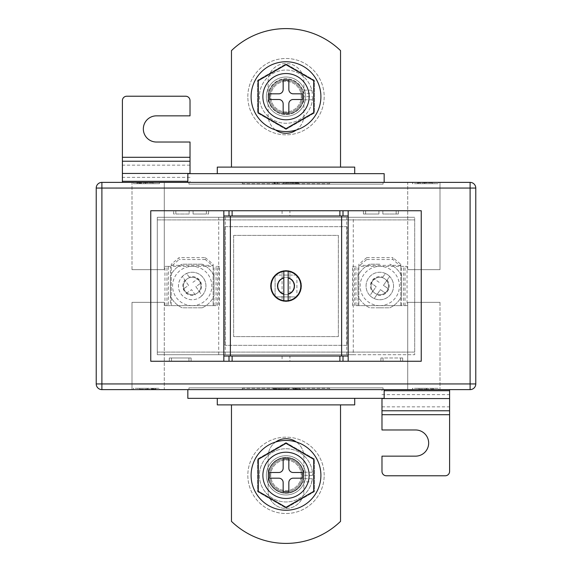 <?xml version="1.0" encoding="UTF-8"?>
<svg xmlns="http://www.w3.org/2000/svg" width="572" height="572" viewBox="0 0 572 572"><rect width="100%" height="100%" fill="white"/><g stroke="black" fill="none" stroke-linecap="round" stroke-linejoin="round"><path stroke-width="0.43" stroke-dasharray="2.86 2.15" d="M374.796 293.15A8.723 8.723 0 0 0 386.944 291.005A8.723 8.723 0 0 0 384.806 278.85A8.723 8.723 0 0 1 386.944 291.005A8.723 8.723 0 0 1 374.796 293.15A8.723 8.723 0 0 1 372.651 280.995A8.723 8.723 0 0 1 384.806 278.85A8.723 8.723 0 0 0 372.651 280.995A8.723 8.723 0 0 0 374.796 293.15M374.202 298.555L380.444 289.647L385.442 293.15L388.445 288.86L385.442 293.15L380.444 289.647L374.202 298.555A13.742 13.742 0 0 1 371.914 297.254A13.742 13.742 0 0 0 391.055 293.879A13.742 13.742 0 0 0 387.68 274.746A13.742 13.742 0 0 1 389.682 276.448L383.447 285.356L388.445 288.86L383.447 285.356L389.682 276.448A13.742 13.742 0 0 1 374.202 298.555A13.742 13.742 0 0 0 389.682 276.448M400.736 265.344L358.858 265.344L358.844 266.366L407.064 266.366L400.736 266.366L400.736 264.264L392.885 257.643L392.885 259.516L400.736 266.366M355.963 305.634L400.75 305.634L355.963 305.634L355.963 266.366L352.531 266.366L355.963 266.366M382.818 277.12L385.392 273.445A13.742 13.742 0 0 1 387.68 274.746A13.742 13.742 0 0 0 368.54 278.121A13.742 13.742 0 0 0 371.914 297.254A13.742 13.742 0 0 1 369.92 295.552L372.486 291.877A9.381 9.381 0 0 1 382.818 277.12L385.392 273.445A13.742 13.742 0 0 0 369.92 295.552L376.154 286.643L371.149 283.14L376.154 286.643L372.486 291.877M407.064 305.634L400.75 305.634L407.064 305.634L407.064 266.366M403.632 305.634L403.632 266.366M352.531 305.634L352.531 266.366M358.858 265.344L358.858 264.264L358.858 266.137L366.709 259.516L366.709 257.643L392.885 257.643M366.709 257.643L358.858 264.264M366.709 259.516L392.885 259.516M358.858 266.137L358.844 305.634L358.844 266.366M400.736 266.137L400.736 264.264M379.157 282.353L374.152 278.85L371.149 283.14L374.152 278.85L379.157 282.353M187.194 278.85A8.723 8.723 0 0 1 199.349 280.995A8.723 8.723 0 0 1 197.204 293.15A8.723 8.723 0 0 1 185.056 291.005A8.723 8.723 0 0 1 187.194 278.85A8.723 8.723 0 0 1 199.349 280.995A8.723 8.723 0 0 1 197.204 293.15A8.723 8.723 0 0 1 185.056 291.005A8.723 8.723 0 0 1 187.194 278.85M200.086 297.254A13.742 13.742 0 0 0 202.08 295.552L199.514 291.877A9.381 9.381 0 0 0 189.182 277.12L186.608 273.445A13.742 13.742 0 0 0 180.945 293.879A13.742 13.742 0 0 0 200.086 297.254A13.742 13.742 0 0 0 203.46 278.121A13.742 13.742 0 0 0 182.318 276.448L188.553 285.356L183.555 288.86L188.553 285.356L182.318 276.448A13.742 13.742 0 0 0 200.086 297.254M171.264 265.344L213.142 265.344L213.142 266.366L171.25 266.366L171.264 264.264L179.115 257.643L179.115 259.516L171.264 266.366M216.037 305.634L171.25 305.634L216.037 305.634L216.037 266.366L219.469 266.366L216.037 266.366M170.392 266.366L164.936 266.366L170.392 266.366L170.392 305.634L164.936 305.634L168.368 305.634L168.368 266.366M164.936 305.634L164.936 266.366M168.368 305.634L170.392 305.634M219.469 305.634L219.469 266.366M205.291 257.643L213.142 264.264L213.142 266.137L205.291 259.516L205.291 257.643L179.115 257.643M213.142 265.344L213.142 264.264M205.291 259.516L179.115 259.516M213.142 266.137L213.156 305.634L213.156 266.366M171.264 266.137L171.264 264.264M189.182 277.12L186.608 273.445A13.742 13.742 0 0 1 202.08 295.552L195.846 286.643L200.851 283.14L195.846 286.643L199.514 291.877M195.224 294.88L191.556 289.647L195.224 294.88A9.381 9.381 0 0 1 184.892 280.123M192.843 282.353L197.848 278.85L200.851 283.14L197.848 278.85L192.843 282.353M183.555 288.86L186.558 293.15L191.556 289.647L186.558 293.15L183.555 288.86M289.925 271.242L289.925 300.758M282.075 271.242L282.075 300.758M286 277.277A8.723 8.723 0 0 1 294.723 286A8.723 8.723 0 0 1 286 294.723A8.723 8.723 0 0 1 277.277 286A8.723 8.723 0 0 1 286 277.277A8.723 8.723 0 0 1 294.723 286A8.723 8.723 0 0 1 286 294.723A8.723 8.723 0 0 1 277.277 286A8.723 8.723 0 0 1 286 277.277A8.723 8.723 0 0 0 277.277 286A8.723 8.723 0 0 0 286 294.723A8.723 8.723 0 0 0 294.723 286A8.723 8.723 0 0 0 286 277.277A8.723 8.723 0 0 0 277.277 286A8.723 8.723 0 0 0 286 294.723A8.723 8.723 0 0 0 294.723 286A8.723 8.723 0 0 0 286 277.277M289.925 356.02L282.075 356.02L289.925 356.02L289.925 361.254L282.075 361.254L289.925 361.254M282.075 356.02L282.075 361.254M289.925 210.746L282.075 210.746L289.925 210.746L289.925 215.98L282.075 215.98L289.925 215.98M282.075 210.746L282.075 215.98M175.84 210.746L150.758 210.746L150.758 361.254L400.522 361.254L383.068 361.254L383.068 357.986L383.068 361.254L380.888 361.254L380.888 357.986L383.068 357.986L383.068 361.254L383.068 357.986L402.702 357.986L402.702 361.254L421.242 361.254L421.242 210.746L175.84 210.746L175.84 214.014L173.659 214.014L173.659 210.746L173.659 214.014L189.146 214.014L189.146 210.746L189.146 214.014L175.84 214.014L175.84 210.746L175.84 214.014L173.659 214.014L173.659 210.746L173.659 214.014L175.84 214.014L175.84 210.746M353.281 354.712L157.3 354.712L157.3 217.288L414.7 217.288L157.3 217.288L157.3 354.712L414.7 354.712L414.7 217.288L414.7 354.712L353.281 354.712L353.281 217.288M206.378 214.014L206.378 210.746L206.378 214.014L206.378 210.746L206.378 214.014L208.558 214.014L208.558 210.746L208.558 214.014L193.071 214.014L193.071 210.746L193.071 214.014L206.378 214.014M363.442 214.014L363.442 210.746L363.442 214.014L363.442 210.746L363.442 214.014L365.622 214.014L365.622 210.746L365.622 214.014L363.442 214.014L378.929 214.014L378.929 210.746L378.929 214.014L365.622 214.014L365.622 210.746L365.622 214.014L363.442 214.014M396.16 214.014L396.16 210.746L396.16 214.014L382.854 214.014L382.854 210.746L382.854 214.014L398.341 214.014L396.16 214.014L396.16 210.746L396.16 214.014L398.341 214.014L398.341 210.746L398.341 214.014L398.341 210.746L398.341 214.014L396.16 214.014M400.522 357.986L400.522 361.254L402.702 361.254L380.888 361.254L380.888 357.986L383.068 357.986L380.888 357.986L380.888 361.254L380.888 357.986L402.702 357.986L402.702 361.254L400.522 361.254L400.522 357.986L402.702 357.986L402.702 361.254L402.702 357.986L400.522 357.986L400.522 361.254L400.522 357.986M191.112 357.986L191.112 361.254L188.932 361.254L191.112 361.254L191.112 357.986L191.112 361.254L191.112 357.986L188.932 357.986L188.932 361.254L171.478 361.254L188.932 361.254L188.932 357.986L191.112 357.986L169.298 357.986L171.478 357.986L171.478 361.254L169.298 361.254L171.478 361.254L171.478 357.986L188.932 357.986L188.932 361.254L188.932 357.986L191.112 357.986M169.298 357.986L169.298 361.254L169.298 357.986L171.478 357.986L171.478 361.254L171.478 357.986L169.298 357.986L169.298 361.254L169.298 357.986M348.169 215.98L223.831 215.98M348.169 356.02L223.831 356.02M297.054 275.468A15.272 15.272 0 0 0 296.904 275.311L296.904 296.689A15.272 15.272 0 0 0 297.054 296.532M296.532 297.054A15.272 15.272 0 0 0 296.689 296.904L275.311 296.904A15.272 15.272 0 0 0 275.468 297.054M295.316 298.098A15.272 15.272 0 0 0 295.896 297.633M294.001 299.006A15.272 15.272 0 0 0 294.623 298.598M292.599 299.771A15.272 15.272 0 0 0 293.257 299.435M291.127 300.386A15.272 15.272 0 0 0 291.813 300.121M289.596 300.843L289.082 300.507L289.596 300.843A15.272 15.272 0 0 0 290.304 300.65M289.082 300.507L288.753 301.022A15.272 15.272 0 0 1 288.023 301.137L287.552 300.75L287.165 301.222A15.272 15.272 0 0 1 286.429 301.265L286 300.836L285.571 301.265A15.272 15.272 0 0 1 284.835 301.222L284.448 300.75L283.977 301.137A15.272 15.272 0 0 1 283.247 301.022L282.918 300.507L282.404 300.843A15.272 15.272 0 0 1 281.696 300.65M280.187 300.121A15.272 15.272 0 0 0 280.873 300.386M278.743 299.435A15.272 15.272 0 0 0 279.401 299.771M277.377 298.598A15.272 15.272 0 0 0 277.999 299.006M276.104 297.633A15.272 15.272 0 0 0 276.684 298.098M274.946 296.532A15.272 15.272 0 0 0 275.096 296.689L275.096 275.311A15.272 15.272 0 0 0 274.946 275.468M273.902 295.316A15.272 15.272 0 0 0 274.367 295.896M272.994 294.001A15.272 15.272 0 0 0 273.402 294.623M272.229 292.599A15.272 15.272 0 0 0 272.565 293.257M271.614 291.127A15.272 15.272 0 0 0 271.879 291.813M271.157 289.596A15.272 15.272 0 0 0 271.35 290.304M270.863 288.023A15.272 15.272 0 0 0 270.978 288.753M270.735 286.429A15.272 15.272 0 0 0 270.778 287.165M270.778 284.835A15.272 15.272 0 0 0 270.735 285.571M270.978 283.247A15.272 15.272 0 0 0 270.863 283.977M271.35 281.696A15.272 15.272 0 0 0 271.157 282.404M271.879 280.187A15.272 15.272 0 0 0 271.614 280.873M272.565 278.743A15.272 15.272 0 0 0 272.229 279.401M273.402 277.377A15.272 15.272 0 0 0 272.994 277.999M274.367 276.104A15.272 15.272 0 0 0 273.902 276.684M275.468 274.946A15.272 15.272 0 0 0 275.096 275.311M276.684 273.902A15.272 15.272 0 0 0 276.104 274.367M277.999 272.994A15.272 15.272 0 0 0 277.377 273.402M279.401 272.229A15.272 15.272 0 0 0 278.743 272.565M280.873 271.614A15.272 15.272 0 0 0 280.187 271.879M290.304 271.35A15.272 15.272 0 0 0 289.596 271.157L289.082 271.493L288.753 270.978A15.272 15.272 0 0 0 288.023 270.863L287.552 271.25L287.165 270.778A15.272 15.272 0 0 0 286.429 270.735L286 271.164L285.571 270.735A15.272 15.272 0 0 0 284.835 270.778L284.448 271.25L283.977 270.863A15.272 15.272 0 0 0 283.247 270.978L282.918 271.493L282.404 271.157A15.272 15.272 0 0 0 281.696 271.35M291.813 271.879A15.272 15.272 0 0 0 291.127 271.614M293.257 272.565A15.272 15.272 0 0 0 292.599 272.229M294.623 273.402A15.272 15.272 0 0 0 294.001 272.994M295.896 274.367A15.272 15.272 0 0 0 295.316 273.902M296.904 275.311A15.272 15.272 0 0 0 296.532 274.946M298.098 276.684A15.272 15.272 0 0 0 297.633 276.104M299.006 277.999A15.272 15.272 0 0 0 298.598 277.377M299.771 279.401A15.272 15.272 0 0 0 299.435 278.743M300.386 280.873A15.272 15.272 0 0 0 300.121 280.187M300.843 282.404A15.272 15.272 0 0 0 300.65 281.696M301.137 283.977A15.272 15.272 0 0 0 301.022 283.247M301.265 285.571A15.272 15.272 0 0 0 301.222 284.835M301.222 287.165A15.272 15.272 0 0 0 301.265 286.429M301.022 288.753A15.272 15.272 0 0 0 301.137 288.023M300.65 290.304A15.272 15.272 0 0 0 300.843 289.596M300.121 291.813A15.272 15.272 0 0 0 300.386 291.127M299.435 293.257A15.272 15.272 0 0 0 299.771 292.599M298.598 294.623A15.272 15.272 0 0 0 299.006 294.001M297.633 295.896A15.272 15.272 0 0 0 298.098 295.316M346.732 354.712L346.732 217.288M296.904 275.096L296.904 296.904L275.096 296.904L275.096 275.096L296.904 275.096M225.268 354.712L225.268 217.288M218.718 354.712L218.718 217.288M296.689 275.096L275.311 275.096M288.181 293.994L288.181 271.328M283.819 278.006L283.819 300.672M208.558 214.014L208.558 210.746L208.558 214.014M131.996 269.641L131.996 182.382L164.278 182.382L131.996 182.382L164.278 182.382L131.996 182.382L131.996 269.641L164.278 269.641L164.278 182.382L164.278 269.641L131.996 269.641M407.722 269.641L407.722 182.382L440.004 182.382L407.722 182.382L440.004 182.382L407.722 182.382L407.722 269.641L440.004 269.641L440.004 182.382L440.004 269.641L407.722 269.641M164.278 302.359L164.278 389.618L131.996 389.618L164.278 389.618L131.996 389.618L164.278 389.618L164.278 302.359L131.996 302.359L131.996 389.618L131.996 302.359L164.278 302.359M440.004 302.359L440.004 389.618L407.722 389.618L440.004 389.618L407.722 389.618L440.004 389.618L440.004 302.359L407.722 302.359L407.722 389.618L407.722 302.359L440.004 302.359M379.801 277.277A8.723 8.723 0 0 0 371.071 286A8.723 8.723 0 0 0 379.801 294.723A8.723 8.723 0 0 0 388.524 286A8.723 8.723 0 0 0 379.801 277.277A8.723 8.723 0 0 0 371.071 286A8.723 8.723 0 0 0 379.801 294.723A8.723 8.723 0 0 0 388.524 286A8.723 8.723 0 0 0 379.801 277.277M192.199 277.277A8.723 8.723 0 0 0 183.476 286A8.723 8.723 0 0 0 192.199 294.723A8.723 8.723 0 0 0 200.929 286A8.723 8.723 0 0 0 192.199 277.277A8.723 8.723 0 0 0 183.476 286A8.723 8.723 0 0 0 192.199 294.723A8.723 8.723 0 0 0 200.929 286A8.723 8.723 0 0 0 192.199 277.277M296.389 129.98A17.889 17.889 0 0 0 303.889 115.415L303.889 81.388A17.889 17.889 0 0 0 286 63.499A17.889 17.889 0 0 0 268.111 81.388L268.111 115.415A17.889 17.889 0 0 0 286 133.305A17.889 17.889 0 0 0 303.889 115.415L303.889 81.388A17.889 17.889 0 0 0 286 63.499A17.889 17.889 0 0 0 268.111 81.388L268.111 115.415A17.889 17.889 0 0 0 275.611 129.98M275.611 442.02A17.889 17.889 0 0 0 268.111 456.585L268.111 490.612A17.889 17.889 0 0 0 286 508.501A17.889 17.889 0 0 0 303.889 490.612L303.889 456.585A17.889 17.889 0 0 0 296.389 442.02M286 508.501A17.889 17.889 0 0 0 303.889 490.612L303.889 456.585A17.889 17.889 0 0 0 286 438.695A17.889 17.889 0 0 0 268.111 456.585L268.111 490.612A17.889 17.889 0 0 0 286 508.501M231.467 404.883L231.467 521.378A78.528 78.528 0 0 0 340.533 521.378L340.533 404.883L231.467 404.883L340.533 404.883M379.801 305.634A19.634 19.634 0 0 0 399.428 286A19.634 19.634 0 0 0 379.801 266.366A19.634 19.634 0 0 0 360.167 286A19.634 19.634 0 0 0 379.801 305.634M379.801 307.815L389.797 307.815A23.995 23.995 0 0 0 401.608 295.996A23.995 23.995 0 0 1 389.797 307.815L369.805 307.815A23.995 23.995 0 0 1 357.986 295.996A23.995 23.995 0 0 0 369.805 307.815L379.801 307.815M401.608 276.004L401.608 295.996L401.608 276.004A23.995 23.995 0 0 0 389.797 264.185A23.995 23.995 0 0 1 401.608 276.004M379.801 264.185L369.805 264.185A23.995 23.995 0 0 0 357.986 276.004A23.995 23.995 0 0 1 369.805 264.185L379.801 264.185M192.199 305.634A19.634 19.634 0 0 0 211.833 286A19.634 19.634 0 0 0 192.199 266.366A19.634 19.634 0 0 0 172.572 286A19.634 19.634 0 0 0 192.199 305.634M202.195 307.815L182.203 307.815A23.995 23.995 0 0 1 170.392 295.996A23.995 23.995 0 0 0 182.203 307.815L202.195 307.815A23.995 23.995 0 0 0 214.014 295.996A23.995 23.995 0 0 1 202.195 307.815M214.014 276.004L214.014 295.996L214.014 276.004A23.995 23.995 0 0 0 202.195 264.185A23.995 23.995 0 0 1 214.014 276.004M202.195 264.185L182.203 264.185A23.995 23.995 0 0 0 170.392 276.004A23.995 23.995 0 0 1 182.203 264.185L202.195 264.185M242.371 182.382L329.629 182.382L242.371 182.382L242.371 183.698L329.629 183.698L329.629 182.382L329.629 183.698L242.371 183.698L242.371 182.382M438.695 182.382L412.519 182.382L438.695 182.382L438.695 183.698L412.519 183.698L412.519 182.382L412.519 183.698L438.695 183.698L438.695 182.382M187.838 182.382L384.162 182.382L187.838 182.382L187.838 173.659L384.162 173.659L384.162 182.382M470.105 182.382L101.895 182.382A5.67 5.67 0 0 0 96.225 188.059L96.225 383.941L101.895 383.941L101.895 188.059L470.105 188.059L470.105 383.941L101.895 383.941L101.895 389.618L470.105 389.618L470.105 383.941L475.775 383.941L475.775 188.059A5.67 5.67 0 0 0 470.105 182.382A5.67 5.67 0 0 1 475.775 188.059L470.105 188.059L470.105 182.382M133.305 182.382L159.481 182.382L133.305 182.382L133.305 183.698L133.305 182.382M188.932 182.382L383.068 182.382L188.932 182.382L188.932 184.134L383.068 184.134L383.068 182.382L383.068 184.134L188.932 184.134L188.932 182.382M190.018 182.382L122.401 182.382L190.018 182.382L190.018 181.295L190.018 182.382M187.838 389.618L384.162 389.618L187.838 389.618L187.838 398.341L384.162 398.341L384.162 389.618M159.481 389.618L133.305 389.618L159.481 389.618L159.481 388.302L133.305 388.302L133.305 389.618L133.305 388.302L159.481 388.302L159.481 389.618M438.695 389.618L412.519 389.618L438.695 389.618L438.695 388.302L412.519 388.302L412.519 389.618L412.519 388.302L438.695 388.302L438.695 389.618M188.932 389.618L383.068 389.618L188.932 389.618L188.932 387.866L383.068 387.866L383.068 389.618L383.068 387.866L188.932 387.866L188.932 389.618M242.371 389.618L329.629 389.618L242.371 389.618L242.371 388.302L329.629 388.302L329.629 389.618L329.629 388.302L242.371 388.302L242.371 389.618M381.982 389.618L449.599 389.618L381.982 389.618L381.982 390.705L381.982 389.618M170.392 276.004L170.392 295.996L170.392 276.004M357.986 276.004L357.986 295.996L357.986 276.004M414.7 352.095L414.7 219.905L157.3 219.905L157.3 352.095L414.7 352.095L414.7 219.905L157.3 219.905L157.3 352.095L414.7 352.095M347.075 226.669L224.925 226.669L224.925 345.331L347.075 345.331L347.075 226.669L224.925 226.669L224.925 345.331L347.075 345.331L347.075 226.669M217.288 398.341L217.288 404.883L354.712 404.883L354.712 398.341L217.288 398.341L354.712 398.341M217.288 173.659L217.288 167.117L354.712 167.117L354.712 173.659L217.288 173.659L354.712 173.659M231.467 167.117L340.533 167.117L231.467 167.117L231.467 50.622A78.528 78.528 0 0 1 340.533 50.622L340.533 167.117M101.895 389.618A5.67 5.67 0 0 1 96.225 383.941A5.67 5.67 0 0 0 101.895 389.618M475.775 383.941A5.67 5.67 0 0 1 470.105 389.618A5.67 5.67 0 0 0 475.775 383.941M233.648 235.392L233.648 336.608L338.352 336.608L338.352 235.392L233.648 235.392L233.648 336.608L338.352 336.608L338.352 235.392L233.648 235.392M152.452 388.302L155.856 388.302L151.208 388.302L155.856 388.302L152.452 388.302L152.452 389.182L155.856 389.182L155.856 388.302L155.856 389.182L153.804 389.182L153.804 388.302M137.838 388.302L149.17 388.302L137.838 388.302L137.838 389.182L137.838 388.302M433.712 388.302L430.988 388.302L433.712 388.302L433.712 389.182L433.712 388.302M417.052 388.302L428.385 388.302L417.052 388.302L417.052 389.182L417.052 388.302M297.311 388.302L293.422 388.302L300.393 388.302L297.311 388.302L297.311 389.182L295.295 389.182L295.295 388.302M275.089 388.302L288.381 388.302L273.652 388.302L275.089 388.302L275.089 389.182L276.762 389.182L276.762 388.302L276.762 389.182L288.381 389.182L288.381 388.302L288.381 389.182L286.114 389.182L286.114 388.302L286.114 389.182L275.554 389.182L275.554 388.302M133.305 183.698L159.481 183.698L159.481 182.382L159.481 183.698L133.305 183.698M140.333 183.698L136.93 183.698L141.577 183.698L136.93 183.698L140.333 183.698L140.333 182.818L136.93 182.818L136.93 183.698L136.93 182.818L138.982 182.818L138.982 183.698M154.948 183.698L143.615 183.698L154.948 183.698L154.948 182.818L154.948 183.698M417.503 183.698L420.227 183.698L417.503 183.698L417.503 182.818L417.503 183.698M434.162 183.698L422.83 183.698L434.162 183.698L434.162 182.818L434.162 183.698M274.531 183.698L277.727 183.698L274.531 183.698L274.531 182.818L273.652 182.818L273.652 183.698L273.652 182.818L275.01 182.818L275.01 183.698L275.01 182.818L277.727 182.818L277.727 183.698L277.727 182.818L274.531 182.818M296.911 183.698L283.619 183.698L298.348 183.698L296.911 183.698L296.911 182.818L295.238 182.818L295.238 183.698L295.238 182.818L283.619 182.818L283.619 183.698L283.619 182.818L285.886 182.818L285.886 183.698L285.886 182.818L296.446 182.818L296.446 183.698M139.825 389.182L149.17 389.182L139.825 389.182L139.825 388.302M147.354 389.182L147.354 388.302L147.354 389.182M149.17 389.182L149.17 388.302L149.17 389.182M147.168 389.182L147.168 388.302M139.654 389.182L139.654 388.302L139.654 389.182M153.804 389.182L152.452 389.182M153.646 389.182L151.208 389.182L154.948 389.182L151.323 389.182L153.646 389.182L153.646 388.302M151.323 389.182L151.323 388.302M152.231 389.182L152.231 388.302M153.611 389.182L153.611 388.302M154.948 389.182L154.948 388.302M151.208 389.182L151.208 388.302L151.208 389.182M155.856 389.182L155.856 388.302M419.04 389.182L428.385 389.182L419.04 389.182L419.04 388.302M426.569 389.182L426.569 388.302L426.569 389.182M428.385 389.182L428.385 388.302L428.385 389.182M426.383 389.182L426.383 388.302M418.861 389.182L418.861 388.302L418.861 389.182M433.118 389.182L430.988 389.182L433.118 389.182L433.118 388.302M430.988 389.182L430.988 388.302L430.988 389.182M432.804 389.182L432.804 388.302L432.804 389.182M275.554 389.182L273.652 389.182L274.067 389.182L274.067 388.302M274.067 389.182L275.089 389.182M273.652 389.182L273.652 388.302M279.029 389.182L279.029 388.302M295.295 389.182L300.393 389.182L300.393 388.302L300.393 389.182L297.311 389.182M297.075 389.182L293.422 389.182L299.034 389.182L293.593 389.182L297.075 389.182L297.075 388.302M293.593 389.182L293.593 388.302M294.952 389.182L294.952 388.302M297.025 389.182L297.025 388.302M299.034 389.182L299.034 388.302M293.422 389.182L293.422 388.302L293.422 389.182M300.393 389.182L300.393 388.302M432.175 182.818L422.83 182.818L432.175 182.818L432.175 183.698M424.646 182.818L424.646 183.698L424.646 182.818M422.83 182.818L422.83 183.698L422.83 182.818M424.832 182.818L424.832 183.698M432.346 182.818L432.346 183.698L432.346 182.818M418.089 182.818L420.227 182.818L418.089 182.818L418.089 183.698M420.227 182.818L420.227 183.698L420.227 182.818M418.411 182.818L418.411 183.698L418.411 182.818M152.96 182.818L143.615 182.818L152.96 182.818L152.96 183.698M145.431 182.818L145.431 183.698L145.431 182.818M143.615 182.818L143.615 183.698L143.615 182.818M145.617 182.818L145.617 183.698M153.139 182.818L153.139 183.698L153.139 182.818M138.982 182.818L140.333 182.818M139.139 182.818L141.577 182.818L137.838 182.818L141.463 182.818L139.139 182.818L139.139 183.698M141.463 182.818L141.463 183.698M140.555 182.818L140.555 183.698M139.175 182.818L139.175 183.698M137.838 182.818L137.838 183.698M141.577 182.818L141.577 183.698L141.577 182.818M136.93 182.818L136.93 183.698M296.446 182.818L298.348 182.818L297.933 182.818L297.933 183.698M297.933 182.818L296.911 182.818M298.348 182.818L298.348 183.698M292.971 182.818L292.971 183.698M381.982 414.7L449.599 414.7L449.599 471.414A4.361 4.361 0 0 1 445.238 475.775L386.343 475.775A4.361 4.361 0 0 1 381.982 471.414L381.982 456.149L415.572 456.149A13.092 13.092 0 0 0 428.664 443.057A13.092 13.092 0 0 0 415.572 429.972L381.982 429.972L381.982 398.341M449.599 414.7L449.599 389.618M190.018 157.3L122.401 157.3L122.401 100.586A4.361 4.361 0 0 1 126.762 96.225L185.657 96.225A4.361 4.361 0 0 1 190.018 100.586L190.018 115.851L156.428 115.851A13.092 13.092 0 0 0 143.336 128.943A13.092 13.092 0 0 0 156.428 142.028L190.018 142.028L190.018 173.659M122.401 157.3L122.401 182.382M266.366 475.339A19.634 19.634 0 0 0 286 494.973A19.634 19.634 0 0 0 305.634 475.339A19.634 19.634 0 0 0 286 455.712A19.634 19.634 0 0 0 266.366 475.339A19.634 19.634 0 0 0 286 494.973A19.634 19.634 0 0 0 305.634 475.339A19.634 19.634 0 0 0 286 455.712A19.634 19.634 0 0 0 266.366 475.339M324.174 475.339A38.174 38.174 0 0 0 286 437.165A38.174 38.174 0 0 0 247.826 475.339A38.174 38.174 0 0 0 286 513.513A38.174 38.174 0 0 0 324.174 475.339A38.174 38.174 0 0 0 286 437.165A38.174 38.174 0 0 0 247.826 475.339A38.174 38.174 0 0 0 286 513.513A38.174 38.174 0 0 0 324.174 475.339M286 492.792A17.453 17.453 0 0 1 268.547 475.339A17.453 17.453 0 0 1 286 457.893A17.453 17.453 0 0 1 303.453 475.339A17.453 17.453 0 0 1 286 492.792A17.453 17.453 0 0 1 268.547 475.339A17.453 17.453 0 0 1 286 457.893A17.453 17.453 0 0 1 303.453 475.339A17.453 17.453 0 0 1 286 492.792M286 442.599L314.357 458.973L314.357 491.713L286 508.086L257.643 491.713L257.643 458.973L286 442.599L314.357 458.973L314.357 491.713L286 508.086L257.643 491.713L257.643 458.973L286 442.599M305.634 96.661A19.634 19.634 0 0 1 286 116.288A19.634 19.634 0 0 1 266.366 96.661A19.634 19.634 0 0 1 286 77.027A19.634 19.634 0 0 1 305.634 96.661A19.634 19.634 0 0 1 286 116.288A19.634 19.634 0 0 1 266.366 96.661A19.634 19.634 0 0 1 286 77.027A19.634 19.634 0 0 1 305.634 96.661M247.826 96.661A38.174 38.174 0 0 1 286 58.487A38.174 38.174 0 0 1 324.174 96.661A38.174 38.174 0 0 1 286 134.835A38.174 38.174 0 0 1 247.826 96.661A38.174 38.174 0 0 1 286 58.487A38.174 38.174 0 0 1 324.174 96.661A38.174 38.174 0 0 1 286 134.835A38.174 38.174 0 0 1 247.826 96.661M286 114.107A17.453 17.453 0 0 0 303.453 96.661A17.453 17.453 0 0 0 286 79.208A17.453 17.453 0 0 0 268.547 96.661A17.453 17.453 0 0 0 286 114.107A17.453 17.453 0 0 0 303.453 96.661A17.453 17.453 0 0 0 286 79.208A17.453 17.453 0 0 0 268.547 96.661A17.453 17.453 0 0 0 286 114.107M286 129.401L314.357 113.027L314.357 80.287L286 63.914L257.643 80.287L257.643 113.027L286 129.401L314.357 113.027L314.357 80.287L286 63.914L257.643 80.287L257.643 113.027L286 129.401M269.641 475.339A16.359 16.359 0 0 0 286 491.698A16.359 16.359 0 0 0 302.359 475.339A16.359 16.359 0 0 0 286 458.98A16.359 16.359 0 0 0 269.641 475.339A16.359 16.359 0 0 0 286 491.698A16.359 16.359 0 0 0 302.359 475.339A16.359 16.359 0 0 0 286 458.98A16.359 16.359 0 0 0 269.641 475.339M320.899 475.339A34.899 34.899 0 0 0 286 440.44A34.899 34.899 0 0 0 251.101 475.339A34.899 34.899 0 0 0 286 510.245A34.899 34.899 0 0 0 320.899 475.339M262.877 475.339A23.123 23.123 0 0 0 286 498.462A23.123 23.123 0 0 0 309.123 475.339A23.123 23.123 0 0 0 286 452.216A23.123 23.123 0 0 0 262.877 475.339M268.547 475.339A17.453 17.453 0 0 1 286 457.893A17.453 17.453 0 0 1 303.453 475.339A17.453 17.453 0 0 1 286 492.792A17.453 17.453 0 0 1 268.547 475.339A17.453 17.453 0 0 1 286 457.893A17.453 17.453 0 0 1 303.453 475.339A17.453 17.453 0 0 1 286 492.792A17.453 17.453 0 0 1 268.547 475.339M270.728 475.339A15.272 15.272 0 0 1 286 460.074A15.272 15.272 0 0 1 301.272 475.339A15.272 15.272 0 0 1 286 490.612A15.272 15.272 0 0 1 270.728 475.339A15.272 15.272 0 0 1 286 460.074A15.272 15.272 0 0 1 301.272 475.339A15.272 15.272 0 0 1 286 490.612A15.272 15.272 0 0 1 270.728 475.339M311.79 481.896L312.398 478.721A26.612 26.612 0 0 1 271.65 497.754A26.612 26.612 0 0 1 271.879 452.788A26.612 26.612 0 0 1 312.426 472.222L312.612 475.403A26.612 26.612 0 0 0 274.689 451.251A26.612 26.612 0 0 0 269.055 495.86A26.612 26.612 0 0 0 311.79 481.896L302.659 481.853A17.889 17.889 0 0 1 273.523 488.159A17.889 17.889 0 0 1 279.05 458.858A17.889 17.889 0 0 1 303.889 475.361L303.603 472.179A17.889 17.889 0 0 0 276.204 460.374A17.889 17.889 0 0 0 276.054 490.211A17.889 17.889 0 0 0 303.575 478.678L302.659 481.853M312.612 475.403L303.889 475.361M313.706 459.345L286 443.35L258.294 459.345L258.294 491.334L286 507.328L313.706 491.334L313.706 459.345M288.839 468.146L288.839 458.98L283.161 458.98L283.161 468.146A4.361 4.361 0 0 1 278.8 472.508L269.641 472.508L269.641 478.178L278.8 478.178A4.361 4.361 0 0 1 283.161 482.539L283.161 491.698L288.839 491.698L288.839 482.539A4.361 4.361 0 0 1 293.2 478.178L302.359 478.178L302.359 472.508L293.2 472.508A4.361 4.361 0 0 1 288.839 468.146M312.398 478.721L303.575 478.678M312.426 472.222L303.603 472.179M302.359 96.661A16.359 16.359 0 0 1 286 113.02A16.359 16.359 0 0 1 269.641 96.661A16.359 16.359 0 0 1 286 80.302A16.359 16.359 0 0 1 302.359 96.661A16.359 16.359 0 0 1 286 113.02A16.359 16.359 0 0 1 269.641 96.661A16.359 16.359 0 0 1 286 80.302A16.359 16.359 0 0 1 302.359 96.661M251.101 96.661A34.899 34.899 0 0 1 286 61.755A34.899 34.899 0 0 1 320.899 96.661A34.899 34.899 0 0 1 286 131.56A34.899 34.899 0 0 1 251.101 96.661M312.398 93.279L311.79 90.104A26.612 26.612 0 0 0 259.388 96.79A26.612 26.612 0 0 0 284.506 123.23A26.612 26.612 0 0 0 312.426 99.778L312.612 96.596A26.612 26.612 0 0 1 286.1 123.273A26.612 26.612 0 0 1 259.388 96.79A26.612 26.612 0 0 1 284.241 70.106A26.612 26.612 0 0 1 312.398 93.279L303.575 93.322L302.659 90.147A17.889 17.889 0 0 0 268.111 96.747A17.889 17.889 0 0 1 303.575 93.322M303.889 96.639L303.603 99.821A17.889 17.889 0 0 1 268.111 96.747A17.889 17.889 0 0 0 286.05 114.543A17.889 17.889 0 0 0 303.889 96.639L312.612 96.596M309.123 96.661A23.123 23.123 0 0 1 286 119.784A23.123 23.123 0 0 1 262.877 96.661A23.123 23.123 0 0 1 286 73.538A23.123 23.123 0 0 1 309.123 96.661M303.453 96.661A17.453 17.453 0 0 0 286 79.208A17.453 17.453 0 0 0 268.547 96.661A17.453 17.453 0 0 0 286 114.107A17.453 17.453 0 0 0 303.453 96.661A17.453 17.453 0 0 0 286 79.208A17.453 17.453 0 0 0 268.547 96.661A17.453 17.453 0 0 0 286 114.107A17.453 17.453 0 0 0 303.453 96.661M301.272 96.661A15.272 15.272 0 0 0 286 81.388A15.272 15.272 0 0 0 270.728 96.661A15.272 15.272 0 0 0 286 111.926A15.272 15.272 0 0 0 301.272 96.661A15.272 15.272 0 0 0 286 81.388A15.272 15.272 0 0 0 270.728 96.661A15.272 15.272 0 0 0 286 111.926A15.272 15.272 0 0 0 301.272 96.661M311.79 90.104L302.659 90.147M313.706 112.655L286 128.65L258.294 112.655L258.294 80.666L286 64.672L313.706 80.666L313.706 112.655M288.839 103.854L288.839 113.02L283.161 113.02L283.161 103.854A4.361 4.361 0 0 0 278.8 99.492L269.641 99.492L269.641 93.822L278.8 93.822A4.361 4.361 0 0 0 283.161 89.461L283.161 80.302L288.839 80.302L288.839 89.461A4.361 4.361 0 0 0 293.2 93.822L302.359 93.822L302.359 99.492L293.2 99.492A4.361 4.361 0 0 0 288.839 103.854M312.426 99.778L303.603 99.821M400.75 305.634L400.75 266.366L400.75 305.634M401.608 305.634L401.608 266.366M357.986 305.634L357.986 266.366M354.554 305.634L354.554 266.366M405.047 305.634L405.047 266.366M387.108 280.123A9.381 9.381 0 0 1 376.776 294.88M186.608 273.445A13.742 13.742 0 0 1 202.08 295.552M171.25 305.634L171.25 266.366L171.25 305.634M214.014 305.634L214.014 266.366M217.446 305.634L217.446 266.366M166.952 305.634L166.952 266.366M96.225 188.059A5.67 5.67 0 0 1 101.895 182.382L101.895 188.059L96.225 188.059M152.996 389.182L152.996 388.302M296.103 389.182L296.103 388.302M139.79 182.818L139.79 183.698M384.162 390.705L449.599 390.705M381.982 394.63L449.599 394.63M381.982 406.849L449.599 406.849M187.838 181.295L122.401 181.295M190.018 177.37L122.401 177.37M190.018 165.151L122.401 165.151"/><path stroke-width="0.86" d="M283.819 300.672A14.836 14.836 0 0 0 284.448 300.75L284.835 301.222L284.448 300.75L283.977 301.137A15.272 15.272 0 0 1 283.247 301.022L284.448 300.75A14.836 14.836 0 0 0 286 300.836L286.429 301.265L286 300.836L285.571 301.265A15.272 15.272 0 0 1 284.835 301.222L286 300.836A14.836 14.836 0 0 0 287.552 300.75L288.753 301.022A15.272 15.272 0 0 1 288.023 301.137L287.552 300.75L287.165 301.222A15.272 15.272 0 0 1 286.429 301.265L287.552 300.75A14.836 14.836 0 0 0 288.181 300.672L288.181 271.328A14.836 14.836 0 0 0 287.552 271.25L288.023 270.863A15.272 15.272 0 0 1 288.753 270.978L287.552 271.25L286.429 270.735A15.272 15.272 0 0 1 287.165 270.778L287.552 271.25A14.836 14.836 0 0 0 286 271.164L284.835 270.778A15.272 15.272 0 0 1 285.571 270.735L286 271.164A14.836 14.836 0 0 0 284.448 271.25L283.247 270.978A15.272 15.272 0 0 1 283.977 270.863L284.448 271.25A14.836 14.836 0 0 0 282.918 271.493L282.075 271.242L282.918 271.493L283.247 270.978L284.448 271.25L285.571 270.735L286 271.164L286.429 270.735L287.552 271.25L288.753 270.978L289.082 271.493L289.596 271.157A15.272 15.272 0 0 1 290.304 271.35L290.583 271.893L291.127 271.614A15.272 15.272 0 0 1 291.813 271.879L292.035 272.451L292.599 272.229A15.272 15.272 0 0 1 293.257 272.565L293.415 273.151L294.001 272.994A15.272 15.272 0 0 1 294.623 273.402L294.716 274.002L295.316 273.902A15.272 15.272 0 0 1 295.896 274.367L295.924 274.975L296.532 274.946A15.272 15.272 0 0 1 297.054 275.468L297.025 276.076L297.633 276.104A15.272 15.272 0 0 1 298.098 276.684L297.998 277.284L298.598 277.377A15.272 15.272 0 0 1 299.006 277.999L298.849 278.585L299.435 278.743A15.272 15.272 0 0 1 299.771 279.401L299.549 279.965L300.121 280.187A15.272 15.272 0 0 1 300.386 280.873L300.107 281.417L300.65 281.696A15.272 15.272 0 0 1 300.843 282.404L300.507 282.918L301.022 283.247A15.272 15.272 0 0 1 301.137 283.977L300.75 284.448L301.222 284.835A15.272 15.272 0 0 1 301.265 285.571L300.836 286L301.265 286.429A15.272 15.272 0 0 1 301.222 287.165L300.75 287.552L301.137 288.023A15.272 15.272 0 0 1 301.022 288.753L300.507 289.082L300.843 289.596A15.272 15.272 0 0 1 300.65 290.304L300.107 290.583L300.386 291.127A15.272 15.272 0 0 1 300.121 291.813L299.549 292.035L299.771 292.599A15.272 15.272 0 0 1 299.435 293.257L298.849 293.415L299.006 294.001A15.272 15.272 0 0 1 298.598 294.623L297.998 294.716L298.098 295.316A15.272 15.272 0 0 1 297.633 295.896L297.025 295.924L297.054 296.532A15.272 15.272 0 0 1 296.532 297.054L295.924 297.025L295.896 297.633A15.272 15.272 0 0 1 295.316 298.098L294.716 297.998L294.623 298.598A15.272 15.272 0 0 1 294.001 299.006L293.415 298.849L293.257 299.435A15.272 15.272 0 0 1 292.599 299.771L292.035 299.549L291.813 300.121A15.272 15.272 0 0 1 291.127 300.386L290.583 300.107L290.304 300.65A15.272 15.272 0 0 1 289.596 300.843L289.082 300.507L288.753 301.022L287.552 300.75L286.429 301.265L286 300.836L285.571 301.265L284.448 300.75L283.247 301.022L282.918 300.507L282.075 300.758L282.918 300.507A14.836 14.836 0 0 0 283.819 300.672L283.819 278.006A8.287 8.287 0 0 0 283.819 293.994M223.831 210.746L150.758 210.746L150.758 361.254L348.169 361.254L348.169 215.98L339.882 215.98L339.882 210.746L223.831 210.746L223.831 215.98L232.118 215.98L232.118 210.746M348.169 361.254L421.242 361.254L421.242 210.746L339.882 210.746M230.373 356.02L230.373 215.98M341.627 356.02L341.627 215.98M281.696 300.65L281.417 300.107L280.873 300.386A15.272 15.272 0 0 1 280.187 300.121L279.965 299.549L279.401 299.771A15.272 15.272 0 0 1 278.743 299.435L278.585 298.849L277.999 299.006A15.272 15.272 0 0 1 277.377 298.598L277.284 297.998L276.684 298.098A15.272 15.272 0 0 1 276.104 297.633L276.076 297.025L275.468 297.054A15.272 15.272 0 0 1 274.946 296.532L274.975 295.924L274.367 295.896A15.272 15.272 0 0 1 273.902 295.316L274.002 294.716L273.402 294.623A15.272 15.272 0 0 1 272.994 294.001L273.151 293.415L272.565 293.257A15.272 15.272 0 0 1 272.229 292.599L272.451 292.035L271.879 291.813A15.272 15.272 0 0 1 271.614 291.127L271.893 290.583L271.35 290.304A15.272 15.272 0 0 1 271.157 289.596L271.493 289.082L270.978 288.753A15.272 15.272 0 0 1 270.863 288.023L271.25 287.552L270.778 287.165A15.272 15.272 0 0 1 270.735 286.429L271.164 286L270.735 285.571A15.272 15.272 0 0 1 270.778 284.835L271.25 284.448L270.863 283.977A15.272 15.272 0 0 1 270.978 283.247L271.493 282.918L271.157 282.404A15.272 15.272 0 0 1 271.35 281.696L271.893 281.417L271.614 280.873A15.272 15.272 0 0 1 271.879 280.187L272.451 279.965L272.229 279.401A15.272 15.272 0 0 1 272.565 278.743L273.151 278.585L272.994 277.999A15.272 15.272 0 0 1 273.402 277.377L274.002 277.284L273.902 276.684A15.272 15.272 0 0 1 274.367 276.104L274.975 276.076L274.946 275.468A15.272 15.272 0 0 1 275.468 274.946L276.076 274.975L276.104 274.367A15.272 15.272 0 0 1 276.684 273.902L277.284 274.002L277.377 273.402A15.272 15.272 0 0 1 277.999 272.994L278.585 273.151L278.743 272.565A15.272 15.272 0 0 1 279.401 272.229L279.965 272.451L280.187 271.879A15.272 15.272 0 0 1 280.873 271.614L281.417 271.893L281.696 271.35A15.272 15.272 0 0 1 282.404 271.157L282.918 271.493A14.836 14.836 0 0 0 282.918 300.507L282.404 300.843A15.272 15.272 0 0 1 281.696 300.65L281.417 300.107L280.873 300.386M223.831 361.254L223.831 215.98M223.831 356.02L232.118 356.02L232.118 361.254M232.118 356.02L339.882 356.02L339.882 361.254M348.169 356.02L339.882 356.02M232.118 215.98L339.882 215.98M288.181 278.006A8.287 8.287 0 0 1 288.181 293.994L288.181 300.672A14.836 14.836 0 0 0 288.181 271.328M283.819 271.328L283.819 278.006L283.819 271.328M288.753 301.022L289.082 300.507L288.753 301.022M289.082 271.493L288.753 270.978L289.082 271.493L289.596 271.157L289.082 271.493M283.247 301.022L282.918 300.507L283.247 301.022M280.187 300.121L279.965 299.549L279.401 299.771M278.743 299.435L278.585 298.849L277.999 299.006M277.377 298.598L277.284 297.998L276.684 298.098M276.104 297.633L276.076 297.025L275.468 297.054M274.946 296.532L274.975 295.924L274.367 295.896M273.902 295.316L274.002 294.716L273.402 294.623M272.994 294.001L273.151 293.415L272.565 293.257M272.229 292.599L272.451 292.035L271.879 291.813M271.614 291.127L271.893 290.583L271.35 290.304M271.157 289.596L271.493 289.082L270.978 288.753M270.863 288.023L271.25 287.552L270.778 287.165M270.735 286.429L271.164 286L270.735 285.571M270.778 284.835L271.25 284.448L270.863 283.977M270.978 283.247L271.493 282.918L271.157 282.404M271.35 281.696L271.893 281.417L271.614 280.873M271.879 280.187L272.451 279.965L272.229 279.401M272.565 278.743L273.151 278.585L272.994 277.999M273.402 277.377L274.002 277.284L273.902 276.684M274.367 276.104L274.975 276.076L274.946 275.468M275.468 274.946L276.076 274.975L276.104 274.367M276.684 273.902L277.284 274.002L277.377 273.402M277.999 272.994L278.585 273.151L278.743 272.565M279.401 272.229L279.965 272.451L280.187 271.879M280.873 271.614L281.417 271.893L281.696 271.35M282.918 271.493L283.247 270.978L282.918 271.493M284.448 271.25L284.835 270.778L284.448 271.25M286 271.164L286.429 270.735L286 271.164M290.304 271.35L290.583 271.893L291.127 271.614M291.813 271.879L292.035 272.451L292.599 272.229M293.257 272.565L293.415 273.151L294.001 272.994M294.623 273.402L294.716 274.002L295.316 273.902M295.896 274.367L295.924 274.975L296.532 274.946M297.054 275.468L297.025 276.076L297.633 276.104M298.098 276.684L297.998 277.284L298.598 277.377M299.006 277.999L298.849 278.585L299.435 278.743M299.771 279.401L299.549 279.965L300.121 280.187M300.386 280.873L300.107 281.417L300.65 281.696M300.843 282.404L300.507 282.918L301.022 283.247M301.137 283.977L300.75 284.448L301.222 284.835M301.265 285.571L300.836 286L301.265 286.429M301.222 287.165L300.75 287.552L301.137 288.023M301.022 288.753L300.507 289.082L300.843 289.596M300.65 290.304L300.107 290.583L300.386 291.127M300.121 291.813L299.549 292.035L299.771 292.599M299.435 293.257L298.849 293.415L299.006 294.001M298.598 294.623L297.998 294.716L298.098 295.316M297.633 295.896L297.025 295.924L297.054 296.532M296.532 297.054L295.924 297.025L295.896 297.633M295.316 298.098L294.716 297.998L294.623 298.598M294.001 299.006L293.415 298.849L293.257 299.435M292.599 299.771L292.035 299.549L291.813 300.121M291.127 300.386L290.583 300.107L290.304 300.65M289.596 300.843L289.082 300.507L289.596 300.843M275.611 129.98A17.889 17.889 0 0 0 296.389 129.98M231.467 404.883L231.467 521.378A78.528 78.528 0 0 0 340.533 521.378L340.533 404.883M101.895 182.382L470.105 182.382A5.67 5.67 0 0 1 475.775 188.059L475.775 383.941A5.67 5.67 0 0 1 470.105 389.618L101.895 389.618A5.67 5.67 0 0 1 96.225 383.941L96.225 188.059A5.67 5.67 0 0 1 101.895 182.382L101.895 383.941L470.105 383.941L470.105 188.059L96.225 188.059M296.389 442.02A17.889 17.889 0 0 0 275.611 442.02M217.288 398.341L217.288 404.883L354.712 404.883L354.712 398.341M217.288 173.659L217.288 167.117L354.712 167.117L354.712 173.659M187.838 389.618L187.838 398.341L384.162 398.341L384.162 389.618M187.838 182.382L187.838 173.659L384.162 173.659L384.162 182.382M231.467 167.117L231.467 50.622A78.528 78.528 0 0 1 340.533 50.622L340.533 167.117M381.982 398.341L381.982 429.972L415.572 429.972A13.092 13.092 0 0 1 428.664 443.057A13.092 13.092 0 0 1 415.572 456.149L381.982 456.149L381.982 471.414A4.361 4.361 0 0 0 386.343 475.775L445.238 475.775A4.361 4.361 0 0 0 449.599 471.414L449.599 389.618M190.018 173.659L190.018 142.028L156.428 142.028A13.092 13.092 0 0 1 143.336 128.943A13.092 13.092 0 0 1 156.428 115.851L190.018 115.851L190.018 100.586A4.361 4.361 0 0 0 185.657 96.225L126.762 96.225A4.361 4.361 0 0 0 122.401 100.586L122.401 182.382M320.899 475.339A34.899 34.899 0 0 0 286 440.44A34.899 34.899 0 0 0 251.101 475.339A34.899 34.899 0 0 0 286 510.245A34.899 34.899 0 0 0 320.899 475.339M262.877 475.339A23.123 23.123 0 0 0 286 498.462A23.123 23.123 0 0 0 309.123 475.339A23.123 23.123 0 0 0 286 452.216A23.123 23.123 0 0 0 262.877 475.339M313.706 459.345L286 443.35L258.294 459.345L258.294 491.334L286 507.328L313.706 491.334L313.706 459.345M283.161 482.539L283.161 491.698L288.839 491.698L288.839 482.539A4.361 4.361 0 0 1 293.2 478.178L302.359 478.178L302.359 472.508L293.2 472.508A4.361 4.361 0 0 1 288.839 468.146L288.839 458.98L283.161 458.98L283.161 468.146A4.361 4.361 0 0 1 278.8 472.508L269.641 472.508L269.641 478.178L278.8 478.178A4.361 4.361 0 0 1 283.161 482.539M251.101 96.661A34.899 34.899 0 0 1 286 61.755A34.899 34.899 0 0 1 320.899 96.661A34.899 34.899 0 0 1 286 131.56A34.899 34.899 0 0 1 251.101 96.661M309.123 96.661A23.123 23.123 0 0 1 286 119.784A23.123 23.123 0 0 1 262.877 96.661A23.123 23.123 0 0 1 286 73.538A23.123 23.123 0 0 1 309.123 96.661M313.706 112.655L286 128.65L258.294 112.655L258.294 80.666L286 64.672L313.706 80.666L313.706 112.655M283.161 89.461L283.161 80.302L288.839 80.302L288.839 89.461A4.361 4.361 0 0 0 293.2 93.822L302.359 93.822L302.359 99.492L293.2 99.492A4.361 4.361 0 0 0 288.839 103.854L288.839 113.02L283.161 113.02L283.161 103.854A4.361 4.361 0 0 0 278.8 99.492L269.641 99.492L269.641 93.822L278.8 93.822A4.361 4.361 0 0 0 283.161 89.461M348.169 215.98L348.169 210.746M229 356.02L229 361.254M343 356.02L343 361.254M343 215.98L343 210.746M229 215.98L229 210.746M101.895 389.618L101.895 383.941L96.225 383.941M475.775 383.941L470.105 383.941L470.105 389.618M470.105 182.382L470.105 188.059L475.775 188.059M381.982 414.7L449.599 414.7M381.982 410.775L449.599 410.775M381.982 398.555L449.599 398.555M384.162 390.705L449.599 390.705M187.838 181.295L122.401 181.295M190.018 157.3L122.401 157.3M190.018 161.225L122.401 161.225M190.018 173.445L122.401 173.445"/></g></svg>
